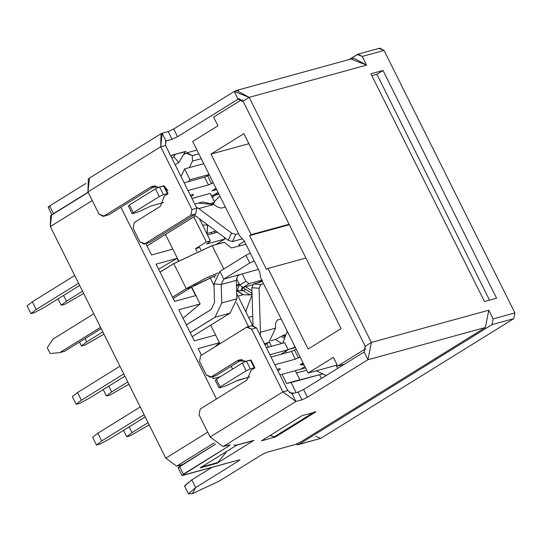 <?xml version="1.0" encoding="UTF-8"?>
<svg xmlns="http://www.w3.org/2000/svg" width="542" height="542" viewBox="0 0 542 542"><rect width="100%" height="100%" fill="white"/><g stroke="black" fill="none" stroke-linecap="round" stroke-linejoin="round"><path stroke-width="0.81" d="M298.215 444.664L320.776 438.349L298.215 444.664L295.83 444.345L298.988 444.332L491.973 324.658L493.112 318.899L488.782 310.214L485.368 327.49L300.803 441.94L295.315 444.501L300.803 441.94L485.368 327.49L367.957 359.725L307.456 397.239L301.969 399.806L295.918 401.466L292.07 393.749L287.727 390.552L292.07 393.749L298.12 392.09L292.07 393.749L295.918 401.466L301.969 399.806L298.12 392.09L303.608 389.522L298.12 392.09L301.969 399.806L307.456 397.239L303.608 389.522L364.109 352.009L303.608 389.522L307.456 397.239L367.957 359.725L364.109 352.009L365.247 346.25L364.109 352.009L367.957 359.725L371.372 342.449L365.247 346.25L371.372 342.449L367.957 359.725L485.368 327.49L488.782 310.214L371.372 342.449L249.171 97.357L243.046 101.151L365.247 346.25L243.046 101.151L238.832 98.854L238.06 99.193L239.666 98.752M302.016 415.673L261.427 440.842L275.295 437.035L270.018 435.517L274.062 436.94L313.405 412.543L274.062 436.94L275.295 437.035L315.884 411.866L302.016 415.673L315.884 411.866L314.651 411.778L315.884 411.866L275.295 437.035L261.427 440.842L302.016 415.673M228.114 445.226L228.575 446.154L230.052 444.874L229.219 444.921L223.168 446.581L229.219 444.921L228.575 446.154L228.114 445.226M351.623 59.241L366.582 65.121L353.94 58.224L236.529 90.46L249.171 97.357L366.582 65.121L362.252 56.436L357.266 54.478L349.055 59.566L358.038 54.139L362.252 56.436L366.582 65.121L249.171 97.357L234.212 91.476L236.529 90.46M161.069 133.698L88.312 178.813L87.933 191.902L160.683 146.787L161.069 133.698L162.173 133.217L160.141 134.477L162.173 133.217L168.223 131.557L162.173 133.217L166.021 140.934L172.078 139.274L168.223 131.557L173.711 128.989L168.223 131.557L172.078 139.274L177.559 136.706L173.711 128.989L234.212 91.476L173.711 128.989L177.559 136.706L238.06 99.193L234.212 91.476L238.06 99.193L243.046 101.151L249.171 97.357L371.372 342.449L488.782 310.214L493.112 318.899L491.973 324.658L298.988 444.332L320.776 438.349L513.762 318.676L491.973 324.658L513.762 318.676L514.9 312.917L493.112 318.899L514.9 312.917L384.041 50.453L362.252 56.436L384.041 50.453L379.827 48.157L358.038 54.139M172.119 155.141L170.771 155.974L175.31 154.267L172.119 155.141M185.31 151.753L175.31 154.267L185.987 151.333L185.127 151.997L185.615 151.496M175.31 154.267L173.799 156.78L178.819 162.553L185.127 151.997L178.819 162.553L175.174 164.809L178.819 162.553L173.799 156.78L175.31 154.267M171.794 158.027L173.799 156.78L171.794 158.027M262.457 454.318L219.266 481.1L192.512 493.633L219.266 481.1L262.457 454.318L266.569 452.394L262.457 454.318M184.544 485.862L191.814 479.86L211.908 467.4L191.814 479.86L195.662 487.583L192.396 493.667L188.433 493.843L195.662 487.583L191.814 479.86L184.585 486.12L188.433 493.843M195.662 487.583L238.853 460.802L238.507 460.097L238.853 460.802L239.334 459.873L181.916 475.449L228.575 446.154L183.392 474.175L179.544 466.452L183.392 474.175L182.749 475.409L239.334 459.873L238.853 460.802L195.662 487.583M253.168 440.7L236.224 445.348L253.168 440.7M233.914 445.063L236.996 445.009L200.086 467.902L200.899 467.177L200.086 467.902L217.03 463.247L217.843 462.522L200.899 467.177L217.843 462.522L217.03 463.247L253.941 440.361L252.335 440.802M226.847 451.303L217.843 462.522L226.847 451.303M178.901 467.685L179.544 466.452L215.648 444.061L178.067 467.732L181.916 475.449M295.315 444.501L266.569 452.394L295.315 444.501M49.004 207.152L49.647 205.919L85.948 183.406L49.647 205.919L53.495 213.643L88.075 192.193L53.495 213.643L49.647 205.919L48.17 207.2L52.018 214.917M239.964 459.84L239.334 459.873M52.032 214.801L53.495 213.643L52.032 214.801M295.918 401.466L223.168 446.581L295.918 401.466L282.883 391.88L210.133 436.994L223.168 446.581L210.133 436.994L199.063 414.799L200.201 409.041L246.922 380.077L200.201 409.041L199.063 414.799L210.133 436.994L282.883 391.88L295.918 401.466M253.941 440.361L217.03 463.247L200.086 467.902L236.996 445.009L253.941 440.361M234.212 91.476L239.036 90.148M238.06 99.193L177.559 136.706L172.078 139.274L165.656 141.096L165.527 145.459L166.021 140.934L162.173 133.217L160.683 146.787L165.527 145.459L196.8 208.182L195.662 213.941L149.707 242.43L148.101 242.87M287.727 390.552L282.883 391.88L287.727 390.552L256.454 327.829L287.727 390.552M251.468 325.871L256.454 327.829L251.61 329.163L282.883 391.88L251.61 329.163L256.454 327.829L252.24 325.532L247.396 326.86L251.61 329.163L246.624 327.199L247.396 326.86M210.486 377.259L206.272 374.962L211.258 376.92L210.486 377.259L216.102 375.592L211.258 376.92L237.294 360.776L241.319 359.671L237.294 360.776L211.258 376.92L216.102 375.592L242.138 359.448L216.102 375.592L214.49 376.033M206.272 374.962L199.537 361.453L200.675 355.694L246.624 327.199L200.675 355.694L199.537 361.453L206.272 374.962M103.21 216.393L108.827 214.727L155.54 185.757L108.827 214.727L103.21 216.393L98.996 214.097L87.933 191.902L89.423 178.332M168.013 190.662L164.456 186.38L168.013 190.662M144.097 244.096L139.883 241.8L144.87 243.764L190.818 215.269L191.956 209.51L190.818 215.269L195.662 213.941L190.818 215.269L144.87 243.764L149.707 242.43L144.097 244.096L149.707 242.43L195.662 213.941L196.8 208.182L191.956 209.51L160.683 146.787L191.956 209.51L196.8 208.182L165.527 145.459L160.683 146.787L87.933 191.902L98.996 214.097L103.983 216.055L150.703 187.085L154.721 185.987L150.703 187.085L103.983 216.055L107.221 215.167M134.28 222.532L160.324 206.387L134.28 222.532L133.142 228.29L134.28 222.532M139.883 241.8L133.142 228.29L139.883 241.8M370.911 73.807L484.453 301.528L370.911 73.807L383.018 70.48L496.56 298.208L484.453 301.528L496.56 298.208L383.018 70.48L370.911 73.807M254.828 367.943L251.088 370.261L246.922 380.077L251.088 370.261L254.828 367.943M237.294 360.776L246.048 361.277L239.225 359.929L237.294 360.776M167.966 193.718L164.409 195.919L160.324 206.387L164.409 195.919L167.966 193.718M150.703 187.085L158.813 187.186L152.627 186.245L150.703 187.085M240.391 100.48L243.277 101.618L240.391 100.48L213.589 117.106L217.918 125.785L192.647 141.462L239.828 236.088L244.246 240.933L259.571 271.671L260.926 278.412L308.113 373.045L333.384 357.374L337.713 366.06L364.515 349.434L365.173 346.108L364.515 349.434L365.775 349.089L364.515 349.434L337.713 366.06L344.421 364.217L337.713 366.06L333.384 357.374L308.113 373.045L337.212 365.051L308.113 373.045L260.926 278.412L259.571 271.671L244.246 240.933L239.828 236.088L192.647 141.462L217.918 125.785L213.589 117.106L240.391 100.48L242.233 99.979L240.391 100.48M341.087 328.594L308.161 349.014L267.985 268.439L266.454 269.388L249.618 235.614L251.149 234.666L210.98 154.091L243.907 133.671L341.087 328.594L243.907 133.671L210.98 154.091L251.149 234.666L249.618 235.614L266.454 269.388L267.985 268.439L308.161 349.014L341.087 328.594M209.117 174.497L189.991 179.741L188.406 181.651L189.991 179.741L209.117 174.497M306.691 370.193L296.488 372.991L306.691 370.193M299.862 379.766L286.549 383.424L291.088 382.51L322.747 373.885L319.536 374.698L321.42 378.479L319.536 374.698L286.549 383.424L282.009 374.312L286.549 383.424L299.862 379.766L295.322 370.66L299.862 379.766M88.177 192.39L50.63 215.669L50.318 226.583L92.255 200.574L50.318 226.583L165.777 458.166L207.722 432.157L165.777 458.166L176.645 466.154L214.28 442.814L176.645 466.154L182.715 464.487L176.645 466.154L165.777 458.166L50.318 226.583L51.558 215.269M358.872 54.037L357.266 54.478L358.872 54.037M305.912 258.026L267.985 268.439L305.912 258.026M289.299 224.72L249.618 235.614L289.299 224.72M289.069 224.252L251.149 234.666L289.069 224.252M248.9 143.684L210.98 154.091L248.9 143.684M379.054 48.495L384.041 50.453L514.9 312.917L513.762 318.676L320.776 438.349L315.783 436.385M371.839 75.67L376.893 74.281L383.018 70.48L376.893 74.281L489.501 300.146L376.893 74.281L371.839 75.67M336.087 365.362L337.619 368.431L336.087 365.362M294.265 393.146L289.394 392.76L294.265 393.146M296.135 392.632L291.088 382.51L296.135 392.632M268.453 347.124L266.752 343.723L268.453 347.124M284.672 342.673L288.181 349.719L280.6 354.421L288.181 349.719L284.672 342.673L266.359 347.7L284.672 342.673M285.661 351.284L286.427 352.822L285.661 351.284M271.481 346.297L269.374 342.077L271.481 346.297M203.724 163.684L184.605 168.935L189.991 179.741L184.605 168.935L181.014 176.523L184.605 168.935L203.724 163.684M211.936 233.778L211.224 232.349L211.936 233.778M214.964 232.945L214.253 231.515L214.964 232.945M210.249 193.399L214.72 202.369L212.708 203.616L214.72 202.369L211.895 203.148L214.72 202.369L210.249 193.399L191.936 198.426L210.249 193.399M224.049 237.172L224.95 238.981L215.96 244.55L224.95 238.981L224.049 237.172M216.468 398.959L120.886 207.247L216.468 398.959M183.44 154.822L186.042 153.21L188.054 152.654L186.042 153.21L183.44 154.822M192.275 155.656L186.042 153.21L187.004 152.783L192.275 155.656L198.839 153.881M189.382 167.62L192.471 161.082L192.302 155.717L192.471 161.082L201.231 158.677L192.471 161.082L189.382 167.62M288.093 349.543L295.2 347.144L288.093 349.543M219.896 196.109L214.32 201.577L219.896 196.109M281.765 343.472L275.35 339.482L281.765 343.472M287.233 331.169L282.741 343.201L287.233 331.169M237.166 290.566L239.395 284.597L237.166 290.566M245.54 286.772L251.935 290.749L245.54 286.772M252.057 294.672L246.325 310.044L246 312.172L246.325 310.044L252.057 294.672M239.395 245.75L238.866 244.686L244.401 241.251L238.866 244.686L239.395 245.75M236.63 302.761L248.5 326.562L236.63 302.761M269.875 354.746L288.181 349.719L269.875 354.746M252.626 325.457L236.739 293.588L252.626 325.457M200.167 304.028L191.685 287.016L200.167 304.028M178.562 260.695L172.796 249.124L151.489 254.97L145.832 243.622L151.489 254.97L172.796 249.124L165.479 234.462L178.562 260.695M220.357 376.704L213.169 378.675L212.22 376.785L213.169 378.675L220.357 376.704M201.461 355.206L198.155 348.574L219.463 342.72L214.808 346.927L219.463 342.72L219.977 343.73L219.469 342.713L198.155 348.574L201.461 355.206M219.456 342.72L215.614 335.003L194.307 340.85L178.819 309.78L200.12 303.933L178.819 309.78L194.307 340.85L215.608 335.003L210.709 325.166L219.456 342.72M177.058 258.371L178.291 260.844L177.058 258.371L158.562 269.164L177.058 258.371L156.062 264.137L177.058 258.371M191.421 287.179L195.628 295.62L174.632 301.386L156.062 264.137L174.632 301.386L195.628 295.62L191.421 287.179M248.609 317.395L252.741 316.257L248.609 317.395M252.457 325.112L253.012 324.963L252.457 325.112M193.819 216.888L206.326 241.976L210.438 240.844L199.422 218.751L210.438 240.844L206.326 241.976L195.601 248.622L199.72 247.491L200.818 249.699L199.72 247.491L195.601 248.622L206.326 241.976L193.819 216.888M206.732 243.981L224.95 238.981L206.732 243.981L210.438 240.844L206.732 243.981M217.477 232.254L207.518 234.991L217.477 232.254M236.508 286.386L239.51 284.523L236.508 286.386M239.259 284.028L236.461 284.801L239.259 284.028M213.968 276.068L214.869 277.883L213.968 276.068M232.613 369.102L231.183 366.243L232.613 369.102M200.106 303.94L183.027 318.222L200.106 303.94M271.02 357.049L291.46 351.44L296.223 349.204L291.46 351.44L271.02 357.049M254.259 367.788L250.411 360.064L246.441 361.155L250.289 368.878L246.441 361.155L242.328 363.079L246.176 370.796L242.328 363.079L216.292 379.224L220.14 386.947L219.659 387.869L220.14 386.947L246.176 370.796L250.289 368.878L254.259 367.788L250.289 368.878L246.176 370.803L220.14 386.947L216.292 379.224L215.811 380.152L216.292 379.224L242.328 363.079L246.441 361.155L250.966 360.213L250.411 360.064L254.259 367.788L254.815 367.93M219.659 387.869L225.906 385.857L237.958 380.186L249.842 376.92L235.682 381.107M277.186 369.414L280.018 368.635L280.282 369.055L277.931 370.911L280.282 369.055L280.065 368.621L280.282 369.055L280.018 368.635L277.186 369.414M299.665 369.461L279.916 374.888L300.783 369.156L304.902 366.602L300.783 369.156L305.525 367.855M303.5 363.797L300.173 364.712L303.059 362.916L300.173 364.712L303.5 363.797M300.072 356.927L295.309 359.156L274.869 364.766L295.309 359.156L291.46 351.44L295.309 359.156L298.391 357.828L294.536 350.105L298.391 357.828L300.072 356.927M198.86 153.914L192.302 155.717M284.543 338.384L281.312 336.372L284.543 338.384M240.919 290.708L242.152 287.402L240.919 290.708M242.735 287.497L252.016 293.269L242.735 287.497M262.104 281.637L261.576 280.573L262.104 281.637M240.065 245.567L238.866 244.686L240.065 245.567M214.009 285.546L210.066 277.633L214.009 285.546M196.97 251.366L195.601 248.622L196.97 251.366M280.282 369.055L280.018 368.635M326.196 375.518L316.264 370.803L326.196 375.518M304.143 365.084L300.173 364.712L304.143 365.084M167.397 193.555L163.548 185.838L159.578 186.929L163.427 194.646L159.578 186.929L155.466 188.853L159.314 196.57L155.466 188.853L129.423 204.998L133.271 212.715L132.79 213.643L133.271 212.715L159.314 196.57L163.427 194.646L167.397 193.555L163.427 194.646L159.314 196.57L133.271 212.715L129.423 204.998L128.942 205.926L129.423 204.998L155.466 188.853L159.578 186.929L164.104 185.981L163.548 185.838L167.397 193.555L167.952 193.704M184.151 182.823L204.591 177.214L209.361 174.978L204.591 177.214L184.151 182.823M132.79 213.643L139.037 211.631L151.089 205.953L163.596 202.525L151.089 205.953L139.037 211.631L132.79 213.643L132.167 213.677L128.319 205.953M190.317 195.188L193.148 194.409L193.413 194.822L191.069 196.685L193.413 194.822L193.203 194.395L193.413 194.822L193.148 194.409L190.317 195.188M211.36 195.628L212.708 195.262L212.389 195.879L218.033 192.376L213.921 194.93L218.697 193.711L213.921 194.93L212.389 195.879L212.708 195.262L211.36 195.628M216.631 189.565L211.929 190.859L216.014 188.325L211.929 190.859L216.631 189.565M213.209 182.695L208.44 184.93L188.006 190.54L208.44 184.93L204.591 177.214L208.44 184.93L211.522 183.596L207.674 175.879L211.522 183.596L213.209 182.695M284.99 336.853L284.909 334.881L284.008 334.963L275.499 339.407L271.041 340.681L275.499 339.407L284.008 334.963L284.99 336.853L282.89 335.545L285.126 336.812M243.06 287.707L241.928 290.742L243.06 287.707M215.316 188.758L211.929 190.859L216.143 188.589M193.413 194.822L193.148 194.409M213.121 195.242L212.708 195.262M214.171 195.445L213.921 194.93L214.171 195.445L218.914 194.144L214.171 195.445L212.525 197.965L214.171 195.438M212.389 195.879L212.152 195.411M254.157 260.804L249.767 262.999L223.724 279.144L258.419 269.354L223.724 279.144L249.767 262.999L254.157 260.804M219.876 271.427L245.912 255.282L250.309 253.087L245.912 255.282L249.767 262.999L245.912 255.282L219.876 271.427L223.724 279.144L221.19 284.509L236.319 280.356L237.491 276.271L239.32 274.862L237.491 276.271L236.319 280.356L221.19 284.509L223.724 279.144L219.876 271.427L213.961 283.94L219.876 271.427M265.119 345.213L265.363 344.583L265.119 345.213M252.606 325.417L253.019 325.268L252.606 325.417M215.885 231.068L206.8 233.548L215.885 231.068M202.606 225.133L207.667 224.916L207.139 233.467L207.505 224.964L202.606 225.133M225.343 207.03L221.339 208.135L217.118 206.834L213.907 204.436L198.778 208.589L231.576 233.128L235.79 234.422L238.609 233.649L235.79 234.422L231.576 233.128L198.778 208.589L213.907 204.436L217.118 206.834L221.339 208.135L225.343 207.03M242.484 238.805L232.41 241.569L228.196 240.275L195.398 215.736L228.196 240.275L231.576 233.128L228.196 240.275L232.41 241.569L235.79 234.422L232.41 241.569L242.484 238.805M252.03 293.628L250.147 294.95L243.392 294.692L237.999 296.122L243.392 294.692L250.147 294.95L252.03 293.628M236.393 290.593L243.48 290.803L245.54 289.245L243.48 290.803L250.147 294.95L243.48 290.803L236.725 290.546L243.392 294.692L236.393 290.593L243.06 294.733L236.393 290.593M263.608 283.784L260.783 284.557L259.069 288.276L260.458 332.293L275.587 328.14L275.451 323.825L277.165 320.105L281.169 319.008L277.165 320.105L275.451 323.825L275.587 328.14L260.458 332.293L259.069 288.276L260.783 284.557L263.608 283.784M253.026 325.43L251.84 287.707L253.554 283.988L262.484 281.535L253.554 283.988L260.783 284.557L253.554 283.988L251.84 287.707L259.069 288.276L251.84 287.707L253.026 325.43M245.939 244.327L231.359 247.958L224.408 242.294L231.359 247.958L245.939 244.327M224.381 242.24L212.132 245.601L173.745 263.554L186.252 288.642L206.102 278.005L217.972 272.924M212.146 245.628L223.799 268.995L212.146 245.628M242.186 273.812L245.899 281.264L249.157 283.662L262.355 280.038L249.157 283.662L245.899 281.264L242.186 273.812M252.538 284.848L243.033 287.456L239.774 285.065L236.495 278.493L239.774 285.065L245.899 281.264L239.774 285.065L243.033 287.456L249.157 283.662L243.033 287.456L252.538 284.848M199.449 203.291L213.907 204.436L202.539 201.942L194.754 204.077M196.224 207.03L198.778 208.589L196.224 207.03M194.063 214.93L195.398 215.736L194.063 214.93M260.296 335.532L260.458 332.293L260.296 335.532M268.825 342.436L275.587 328.14L268.825 342.436L264.347 343.662L268.825 342.436L264.936 344.847M160.039 272.125L173.772 263.608L212.159 245.655L224.408 242.294M217.87 273.032L206.129 278.06L186.279 288.696L191.123 287.368L216.095 275.302L194.205 285.526M257.917 282.788L261.881 280.329L257.917 282.788M261.901 280.37L258.067 282.748L261.901 280.363M213.961 283.94L221.19 284.509L221.773 302.971L236.901 298.818L236.319 280.356L236.901 298.818L221.773 302.971L221.19 284.509L213.961 283.94L214.537 302.402L213.961 283.94M148.068 422.645L131.97 432.631L126.733 436.71L130.365 435.714L149.185 424.881L130.365 435.714L126.733 436.71L123.549 430.321L126.733 436.71L131.97 432.631L129.104 426.879L131.97 432.631L148.068 422.645M82.547 291.223L66.449 301.203L61.205 305.288L64.837 304.292L83.658 293.459L64.837 304.292L61.205 305.288L58.021 298.899L61.205 305.288L66.449 301.203L63.577 295.451L66.449 301.203L82.547 291.223M85.121 344.969L103.942 334.136L85.141 345.01L81.49 345.965L86.727 341.88L85.087 338.587L86.727 341.88L102.824 331.9L86.727 341.88L81.503 345.986L79.532 342.036L81.51 346.013L85.141 345.01M78.563 283.236L36.185 309.516L30.948 313.594L34.58 312.599L44.661 307.185L79.674 285.471L44.661 307.185L34.58 312.599L30.948 313.594L36.185 309.516L78.563 283.236M146.984 245.933L195.526 215.831M27.1 305.878L32.337 301.792L74.715 275.519L32.337 301.792L36.185 309.516L32.337 301.792L27.1 305.878L30.948 313.594L27.1 305.878M127.77 381.927L111.672 391.907L106.435 395.992L110.067 394.996L128.881 384.163L110.067 394.996L106.435 395.992L111.672 391.907L127.77 381.927M92.628 437.299L97.865 433.214L140.236 406.94L97.865 433.214L92.628 437.299L96.476 445.023L100.107 444.027L110.182 438.613L145.202 416.893L110.182 438.613L100.107 444.027L96.476 445.023L92.628 437.299M144.091 414.657L101.713 440.937L96.476 445.023L101.713 440.937L97.865 433.214L101.713 440.937L144.091 414.657M212.511 377.354L214.395 376.189M101.185 328.608L64.593 351.297L101.185 328.608M173.745 263.554L160.019 272.07M93.8 313.798L53.014 339.116L47.276 347.727L50.162 353.519L59.749 352.632L100.548 327.327L59.749 352.632L64.593 351.297L59.749 352.632L50.162 353.519L47.276 347.727L53.014 339.116L93.8 313.798M172.525 297.172L186.252 288.642L173.758 263.581M173.183 298.486L191.123 287.368L186.279 288.696L172.546 297.212M211.136 309.496L186.346 324.882M190.195 332.598L214.984 317.219M215.005 317.266L221.773 302.971L215.005 317.266L230.14 313.113L236.901 298.818L230.14 313.113L215.005 317.266L190.215 332.646M211.163 309.55L214.537 302.402L211.156 309.55L186.367 324.922M108.8 386.161L111.672 391.907L108.8 386.161M103.244 389.603L106.435 395.992L103.244 389.603M72.323 396.581L77.56 392.496L119.938 366.223L77.56 392.496L72.323 396.581L76.171 404.298L79.803 403.302L89.884 397.889L124.897 376.175L89.884 397.889L79.803 403.302L76.171 404.298L72.323 396.581M123.786 373.939L81.408 400.22L76.171 404.298L81.408 400.22L77.56 392.496L81.408 400.22L123.786 373.939M192.207 336.636L230.14 313.113M295.397 347.537L288.547 349.421M187.004 152.783L196.936 150.059M254.889 367.754L251.034 360.037M219.036 387.903L215.188 380.186M164.172 185.804L168.02 193.528"/></g></svg>
